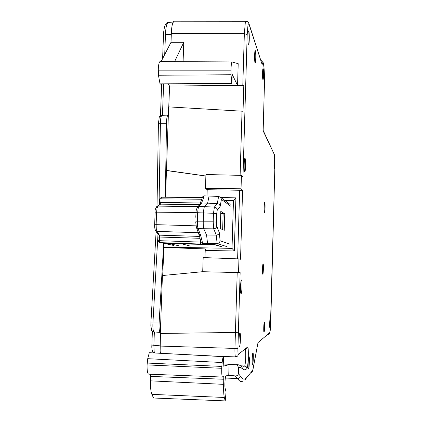 <?xml version="1.0" encoding="UTF-8"?>
<svg xmlns="http://www.w3.org/2000/svg" width="422" height="422" viewBox="0 0 422 422"><rect width="100%" height="100%" fill="white"/><g stroke="black" fill="none" stroke-linecap="round" stroke-linejoin="round"><path stroke-width="0.63" d="M202.481 197.185L204.259 195.861L218.622 196.425L220.558 197.338L221.418 199.432L220.147 206.4L217.251 210.014L216.723 213.569L216.491 224.562L216.739 226.108L219.313 232.67C218.965 234.157 217.947 234.97 216.264 235.107L217.124 243.536L202.681 243.447L203.974 244.027L200.756 244.048L199.849 238.303L159.643 237.027L159.421 235.154L199.464 236.41M200.756 244.048L159.822 242.624L180.426 243.457L189.984 246M224.235 230.349L220.268 228.529L220.811 211.385L224.752 213.806L224.235 230.349M222.642 229.615L223.143 213.5L220.743 213.532M223.143 213.5L224.752 213.806M221.798 246.844L214.903 244.786L211.237 244.691L207.545 243.615L206.595 235.165L203.8 228.856C203.372 227.585 203.182 225.253 203.23 221.856L203.531 212.767C203.705 209.412 204.042 207.344 204.538 206.553L207.645 203.13L217.267 203.636C218.939 203.858 219.899 204.781 220.147 206.4M216.723 213.569L213.474 213.274L214.413 207.049C216.133 207.302 217.082 208.294 217.251 210.014M216.739 226.108C216.46 227.759 215.452 228.666 213.711 228.84L213.194 221.835L216.454 222.104M229.695 244.127L220.115 240.798C219.762 242.492 218.765 243.404 217.124 243.536L227.099 246.68M181.154 243.9L214.909 244.654L221.808 246.722M211.237 244.691L181.159 243.631M160.281 242.729L159.606 242.555M202.017 198.308L202.243 197.565M204.259 195.861L201.595 203.061L200.74 203.246L199.954 204.026M209.106 195.903L207.645 203.13L201.595 203.061L198.841 206.485C198.356 207.128 197.965 209.196 197.66 212.688L197.354 221.682C197.39 224.926 197.633 227.258 198.092 228.682L200.529 234.964L202.681 243.447L201.516 242.998L201.014 242.239L198.92 233.941M198.883 233.814L200.529 234.964L216.264 235.107L213.711 228.84L198.092 228.682L196.394 227.463M195.771 217.283L196.03 212.683L195.771 217.283M196.299 226.962L195.718 221.845L196.42 227.532L198.952 234.02M158.229 237.074L159.643 237.027L159.511 240.688L158.055 240.709L159.12 242.455L159.822 242.624L159.511 240.688L200.519 242.096M199.237 235.434L197.327 229.937M154.7 224.747L156.135 224.662L156.277 228.824L156.952 231.383L198.419 232.707M156.457 206.817L157.902 206.115L157.053 208.13L156.609 212.076L156.135 224.662L196.024 225.844M159.479 202.586L160.93 202.491L160.571 204.153L199.585 204.623M199.928 238.293L199.859 238.013M190.454 246.01L190.939 246.126M164.385 242.877L164.358 243.441L162.718 242.819M181.502 243.979L164.464 243.383M169.417 243.557L181.523 243.985M179.065 245.81L169.412 243.668M162.913 242.824L164.258 243.367M168.768 106.898L169.538 85.972M168.331 115.164L167.993 115.137C167.08 115.913 166.584 118.614 166.49 123.24L165.334 197.232M163.683 243.33L159.115 322.972C158.851 328.548 159.263 331.703 160.339 332.43M160.149 351.072L160.439 333.454M168.658 22.371L168.072 22.403L166.864 24.302C166.094 26.602 165.624 30.057 165.456 34.673L163.488 35.248M154.362 331.961L153.861 345.333L154.141 351.431L154.558 352.866M241.431 175.383L241.036 188.771L205.467 188.444L205.925 174.513L241.431 175.383L242.972 177.15L247.197 34.467L244.349 33.718L171.332 33.512C171.506 28.844 171.976 25.378 172.74 23.126L173.933 21.158L174.544 21.211M171.332 33.512L171.01 42.3L183.781 42.295L183.09 61.691M161.109 61.58L171.01 42.3M158.456 75.248L231.05 74.752L231.019 69.039C231.177 64.904 231.514 62.54 232.037 61.939L238.203 63.717L237.549 85.371L232.179 74.362L231.9 83.477L160.075 84.12L158.456 75.248L158.292 69.066C158.508 64.703 159.078 62.203 159.996 61.57L160.255 61.538M168.805 106.898L169.57 86.014L167.924 84.052M165.556 197.238L168.631 106.887L243.03 111.25L243.8 85.376L169.57 86.014M164.923 247.139L165.055 243.594M162.681 275.513L163.958 247.123L232.037 248.363M202.713 271.689L162.433 275.534L160.302 333.454L235.418 332.467L234.933 348.63C234.848 353.921 235.096 356.68 235.687 356.901L237.702 356.073L238.435 354.295C238.019 354.269 237.844 352.344 237.918 348.525L238.398 332.251L235.418 332.467L237.206 272.549L240.144 272.628L202.713 271.715L237.206 272.549M160.545 353.182C160.112 351.969 159.933 349.595 160.012 346.061L160.476 333.454M237.549 85.371L242.803 85.334L244.349 33.718L245.251 23.205L245.947 21.274L246.248 21.269M243.8 85.376L242.803 85.334M166.3 170.388L205.878 176.011M241.036 188.771L242.581 190.311L240.54 259.266L238.947 258.908L238.541 272.501M238.435 354.295L247.545 347.074C248.927 345.507 248.305 367.53 246.928 368.554C245.483 370.126 244.022 370.199 242.544 368.77L240.63 367.483L238.572 367.377L238.393 373.612L240.361 376.049C242.465 379.531 244.549 380.058 246.606 377.632L252.72 370.363L257.916 343.112M274.147 169.095C273.767 168.636 273.936 160.091 274.321 160.075L274.384 160.117C274.759 160.655 274.59 169.117 274.205 169.132L274.147 169.095M262.88 79.515C262.368 78.355 262.5 68.628 263.033 68.512L263.186 68.675C263.692 69.941 263.555 79.552 263.027 79.663L262.88 79.515M255.03 62.741C254.408 61.348 254.529 50.693 255.173 50.503L255.379 50.714C255.996 52.244 255.864 62.757 255.226 62.936L255.03 62.741M248.431 44.21C247.709 42.564 247.809 31.175 248.553 30.912L248.816 31.181C249.534 32.979 249.418 44.204 248.679 44.452L248.431 44.21M244.67 171.77C243.842 171.132 244.058 158.598 244.902 158.377L245.066 158.429C245.889 159.231 245.657 171.601 244.813 171.812L244.67 171.77M241.078 293.628C240.134 294.129 240.498 280.15 241.437 279.992L241.479 279.976C242.418 279.654 242.043 293.459 241.11 293.617L241.078 293.628M248.584 368.997L248.542 369.028C247.777 369.656 248.178 357.001 248.938 356.627L248.964 356.611C249.724 355.962 249.344 368.464 248.584 368.997M264.03 332.241L264.019 332.246C263.492 332.731 263.787 322.181 264.304 322.118L264.309 322.118C264.837 321.622 264.547 332.072 264.03 332.241M239.522 346.467L239.501 346.478C238.557 347.248 238.989 333.333 239.912 333.148L239.923 333.143C240.857 332.399 240.445 346.093 239.522 346.467M252.588 364.735L252.551 364.761C251.855 365.346 252.229 353.283 252.92 352.961L252.942 352.945C253.638 352.344 253.274 364.265 252.588 364.735M269.901 327.736L269.895 327.741C269.452 328.168 269.721 318.52 270.149 318.489L270.154 318.483C270.592 318.051 270.333 327.609 269.901 327.736L269.869 327.736M264.504 212.704C263.987 212.482 264.204 202.423 264.721 202.37L264.784 202.386C265.296 202.708 265.074 212.667 264.557 212.714L264.557 212.714M262.806 274.242C262.257 274.474 262.521 263.845 263.064 263.813L263.096 263.808C263.639 263.681 263.375 274.205 262.832 274.237L262.832 274.237M238.572 367.377L237.122 365.077L235.856 364.713L229.067 364.698L223.196 366.201L223.576 356.558L223.085 356.643L222.125 362.53L221.729 368.3C221.619 373.892 221.914 376.809 222.616 377.052L223.576 376.709L223.792 377.395L223.671 384.352C223.512 390.614 223.723 394.981 224.309 397.466L225.227 400.9L226.065 391.948L225.158 388.451C224.504 386.33 225.126 376.282 225.934 375.891L228.745 375.306L229.067 364.698M238.393 373.612C238.129 375.248 237.058 376.013 235.186 375.891L228.745 375.306M247.197 34.467L247.941 25.542C248.315 23.69 248.7 23.347 249.101 24.513L262.157 64.571C262.553 62.519 262.943 62.081 263.339 63.263C264.256 67.393 264.599 75.163 264.372 86.584L263.149 130.551M262.157 64.571L248.98 23.669M222.494 377.046L148.797 374.172C147.552 373.897 146.983 370.806 147.083 364.903L147.732 358.684L149.298 352.697L223.576 356.558M225.227 400.9L153.545 398.015L151.862 394.359C150.802 391.785 150.369 387.28 150.559 380.844L150.554 374.24M223.085 356.643L149.298 352.697M234.31 250.979L235.914 197.871L233.471 200.614L232.021 248.379L234.31 250.979L205.213 250.436L205.34 248.922L163.71 247.477M205.213 250.436L204.976 257.636M238.947 258.908L203.182 257.568L202.713 271.715M242.581 190.311L207.213 189.7L207.007 195.887M205.467 188.444L207.213 189.7M166.537 170.546L205.878 176.064M233.461 201.051L225.279 200.825M231.9 83.477L159.838 83.846M231.05 74.752L231.789 83.255M183.781 42.295L174.576 61.649M159.648 199.005L161.062 198.857L161.441 197.201L202.228 197.565M219.313 232.67L220.115 240.798M221.418 199.432L230.855 206.274M218.622 196.425L217.267 203.636L214.413 207.049L198.841 206.485L197.902 206.717L197.063 207.666M200.745 203.24L197.913 206.711C196.573 208.573 195.945 210.562 196.03 212.683L213.474 213.274L213.194 221.835L195.718 221.845M201.653 199.231L161.062 198.857L160.93 202.491L200.302 202.956M158.028 234.389L159.421 235.154L156.952 231.383L155.544 230.607C154.821 229.083 154.531 227.126 154.658 224.715L155.132 212.15L196.035 212.604M158.872 205.398L160.571 204.153L157.902 206.115L197.992 206.611M159.511 202.629L159.611 198.962L161.441 197.201L202.249 197.559M155.169 212.192L155.132 212.15C154.716 210.256 155.46 208.273 157.353 206.189L160.038 204.232L159.242 204.686L159.474 202.586M173.975 245.525L164.358 243.441M168.009 22.435C166.653 22.498 165.503 23.948 164.548 26.781C163.773 30.7 163.419 33.528 163.483 35.258L163.483 35.316M162.449 115.311L163.615 84.089M164.717 54.554L165.456 34.673L171.3 34.356M159.047 204.955L160.413 123.208C160.508 118.709 161.009 116.082 161.921 115.327L162.196 115.317M166.49 123.24L158.424 123.24M160.249 332.415L154.278 331.95C153.123 331.481 152.674 328.416 152.933 322.751L157.981 234.315L158.055 240.709L159.12 242.455M159.115 322.972L150.902 322.904M159.985 345.84L151.862 345.075L152.384 331.154M242.033 111.155L240.113 175.352M263.138 130.852L274.347 154.568M257.979 342.617L269.727 332.7L270.338 329.302L274.896 166.442L274.474 155.259M238.377 332.262L240.144 272.628M237.918 348.525L160.012 346.061M247.545 347.074L245.757 349.337M245.367 349.648C246.174 351.494 245.541 365.447 244.618 366.006L243.246 366.982L242.149 367.156M246.928 368.554C246.828 367.077 246.058 366.227 244.618 366.006L240.556 365.784M242.544 368.77L241.621 366.649M238.277 364.761L235.787 364.624L237.122 365.077M235.186 375.891L237.639 378.539C239.227 381.082 240.804 382.015 242.376 381.34M225.332 378.054L237.639 378.539C239.205 378.444 240.113 377.616 240.361 376.049M263.159 130.393L274.337 154.542C274.954 158.276 275.139 162.248 274.896 166.463L274.891 166.474M249.101 24.513L248.991 23.706C248.347 22.013 247.334 21.206 245.942 21.274L173.948 21.211M269.473 333.57L270.217 330.505L270.745 322.039L274.896 166.463M269.727 332.7L268.476 334.345M252.214 371.914L253 369.176M251.312 372.869L252.451 370.97M245.382 379.673L246.606 377.632M223.285 363.938L235.518 364.698M222.125 362.53L147.732 358.684M147.157 363.052L221.787 366.428M221.729 368.3L147.083 364.903M223.829 379.257L150.723 376.413M223.671 384.352L150.559 380.844M151.862 394.359L224.309 397.466M220.695 197.443L235.914 197.871M239.675 190.005L237.618 258.86M233.471 200.693L224.762 200.445M158.292 69.066L231.019 69.039M230.961 70.817L158.224 70.827M220.558 197.338L230.159 204.427M202.629 196.831L199.928 204.095M198.894 233.872L201.004 242.196M155.57 230.644L158.023 234.374M163.483 35.258L162.607 58.663M161.652 84.105L160.46 115.876M167.993 115.137L161.921 115.327C158.113 118.55 160.065 113.186 158.424 123.235L157.021 206.332M156.108 231.467L150.902 322.883L150.849 326.085L151.709 330.262C151.403 330.542 152.2 331.096 154.088 331.94M153.534 352.808C152.178 351.336 151.619 348.757 151.862 345.075M168.019 22.403L173.147 22.118M241.885 366.903L243.246 366.982L241.959 366.992C240.403 365.252 238.441 364.476 236.077 364.655L235.861 364.713M260.96 60.488C263.386 61.828 262.415 60.109 263.681 64.656C264.362 70.068 264.594 77.395 264.383 86.637L263.154 130.667M257.921 343.086L252.989 369.403M218.649 356.295L235.576 356.901M163.958 247.123L232.031 248.368M232.037 61.939L159.996 61.57"/></g></svg>
